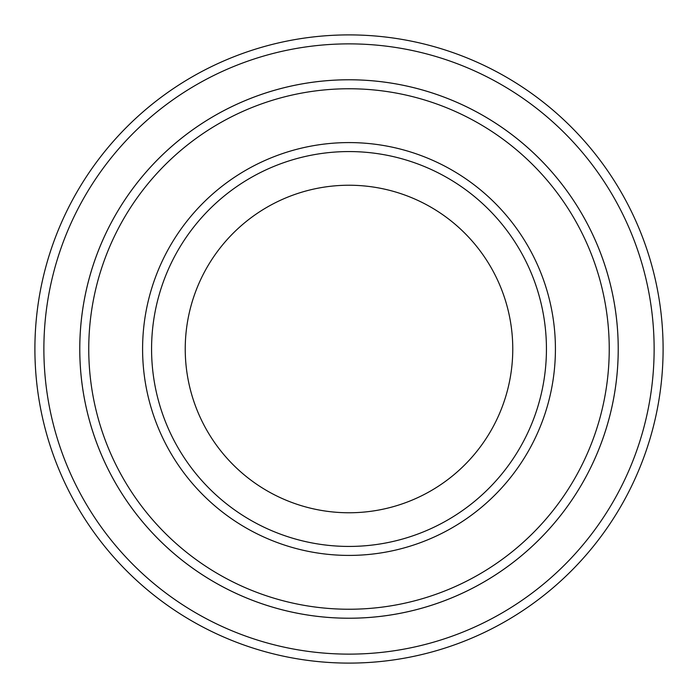 <?xml version="1.0" encoding="UTF-8"?>
<svg xmlns="http://www.w3.org/2000/svg" width="698" height="698" viewBox="0 0 698 698"><rect width="100%" height="100%" fill="white"/><g stroke="black" fill="none" stroke-linecap="round" stroke-linejoin="round"><path stroke-width="1.05" d="M88.751 349A260.249 260.249 0 0 0 479.125 574.375A260.249 260.249 0 0 0 479.125 123.625A260.249 260.249 0 0 0 88.751 349M79.781 349A269.219 269.219 0 0 0 349 618.219A269.219 269.219 0 0 0 618.219 349A269.219 269.219 0 0 0 349 79.781A269.219 269.219 0 0 0 79.781 349M546.438 349A197.438 197.438 0 0 1 250.285 519.984A197.438 197.438 0 0 1 250.285 178.016A197.438 197.438 0 0 1 546.438 349M512.768 349A163.768 163.768 0 0 1 267.116 490.825A163.768 163.768 0 0 1 267.116 207.175A163.768 163.768 0 0 1 512.768 349M43.878 349A305.122 305.122 0 0 0 501.565 613.245A305.122 305.122 0 0 0 501.565 84.755A305.122 305.122 0 0 0 43.878 349M618.227 349A269.227 269.227 0 0 1 214.382 582.158A269.227 269.227 0 0 1 214.382 115.842A269.227 269.227 0 0 1 618.227 349M663.1 349A314.1 314.1 0 0 0 349 34.9A314.1 314.1 0 0 0 34.9 349A314.1 314.1 0 0 0 349 663.1A314.1 314.1 0 0 0 663.1 349M142.593 349A206.407 206.407 0 0 0 452.208 527.758A206.407 206.407 0 0 0 452.208 170.242A206.407 206.407 0 0 0 142.593 349"/></g></svg>
